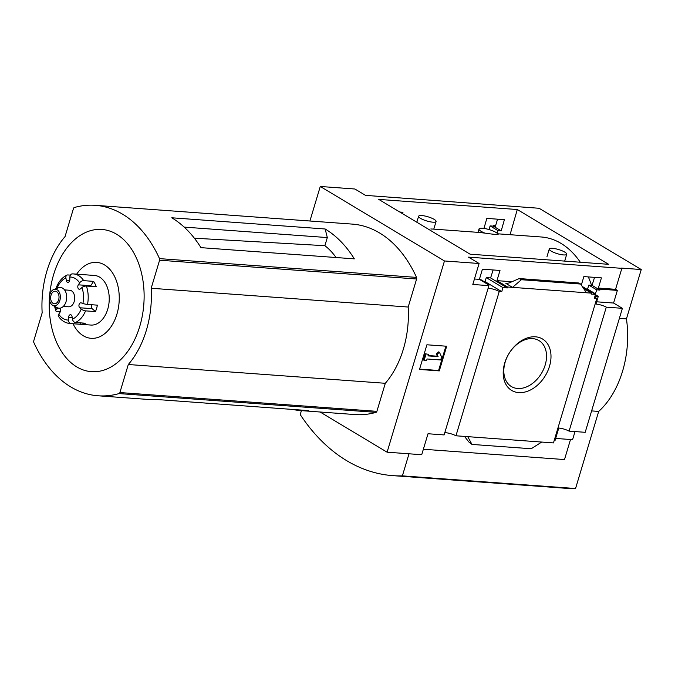 <?xml version="1.0" encoding="UTF-8"?>
<svg xmlns="http://www.w3.org/2000/svg" width="675" height="675" viewBox="0 0 675 675"><rect width="100%" height="100%" fill="white"/><g stroke="black" fill="none" stroke-linecap="round" stroke-linejoin="round"><path stroke-width="1.01" d="M430.819 228.968L433.78 229.129L436.075 221.484A9.113 2.168 -163.3 0 1 432.852 222.176A9.113 2.168 -163.3 0 1 423.301 219.729A9.113 2.168 -163.3 0 1 418.61 216.253A9.113 2.168 -163.3 0 1 421.833 215.561A9.113 2.168 -163.3 0 1 431.392 218.008A9.113 2.168 -163.3 0 1 436.075 221.484M497.737 233.803L541.257 236.984A95.799 63.551 94.2 0 1 580.314 262.246M588.33 276.919A95.799 63.551 94.2 0 1 591.553 285.314M479.554 232.487L484.92 233.12A9.948 2.362 -163.3 0 1 479.005 229.002A9.948 2.362 -163.3 0 1 488.017 229.264A9.948 2.362 -163.3 0 1 497.931 234.073L498.192 234.267M498.049 234.352A9.948 2.362 -163.3 0 0 497.931 234.073C498.116 234.757 493.779 234.436 484.92 233.12M320.102 412.003L387.096 452.191L421.723 454.722L428.017 433.747L444.116 434.928L488.903 285.643A7.957 1.89 16.7 0 1 487.595 284.285L479.385 279.357L482.431 269.182L499.998 270.464L496.943 280.64L507.558 287.01L507.288 287.938L490.607 277.931L486.278 277.619L485.03 281.602L483.992 281.526M402.562 213.68L402.967 212.271L399.819 212.034M488.422 285.306L488.708 284.352L479.537 278.851M488.708 284.352A7.957 1.89 16.7 0 0 487.713 284.572M444.791 432.683A7.957 1.89 -163.3 0 1 455.954 435.788L499.255 291.448L501.753 291.625L485.03 281.602M499.255 291.448A7.957 1.89 16.7 0 0 488.101 288.335M501.753 291.625L502.951 287.618L486.278 277.619M502.951 287.618L507.288 287.938M493.113 269.958L490.607 277.931M581.318 285.086L583.867 276.59L601.425 277.872L598.371 288.056L600.176 289.136L599.898 290.064L592.042 285.348L588.819 285.112L587.571 289.094L586.541 289.018M497.213 233.28L497.981 230.622L501.196 230.858L504.402 219.679L486.835 218.396L483.958 228.412M599.898 290.064L596.683 289.828L588.819 285.112M596.683 289.828L595.477 293.836L587.571 289.094M497.981 230.622L490.118 225.906L489.029 229.542M501.196 230.858L493.332 226.142L490.118 225.906M594.54 277.374L592.042 285.348M497.551 219.181L495.416 226.302L493.611 225.214L493.332 226.142M582.213 286.428L595.477 294.376L591.148 294.064L591.427 293.136L583.554 288.411M486.16 228.808L484.186 227.627M595.477 294.376L594.278 298.392L596.767 298.569A7.957 1.89 16.7 0 1 595.468 296.958A7.957 1.89 16.7 0 1 598.278 296.359L595.401 294.637M595.477 293.836L594.447 293.76M493.611 225.214L495.695 225.366M591.427 293.136L507.558 287.01M496.943 280.64L511.751 281.728M512.511 287.373L505.896 283.407L509.077 282.985L519.235 278.556L521.395 279.72L512.511 287.373M598.371 288.056L615.566 289.313L621.861 268.338L621.456 268.093L641.25 269.544L626.442 318.895A82.873 54.979 94.2 0 1 598.683 411.421L575.556 488.523A223.838 148.492 94.2 0 1 566.013 488.287L392.842 475.639A223.838 148.492 94.2 0 1 300.223 414.593L301.413 410.645M600.176 289.136L617.372 290.393L615.566 289.313M549.484 366.348A29.995 21.288 -59 0 1 508.655 388.066A29.995 21.288 -59 0 1 523.159 339.727A29.995 21.288 -59 0 1 549.484 366.348M455.954 435.788L553.466 442.918L596.767 298.569M488.903 285.643L472.804 284.47L479.098 263.495L468.484 257.133L621.861 268.338M474.449 278.994L479.385 279.357M309.909 221.003L320.271 186.477L354.907 189.008L365.521 195.37L539.089 208.271L641.25 269.544M554.141 440.674A7.957 1.89 -163.3 0 1 554.977 440.708L558.765 428.06A7.957 1.89 -163.3 0 1 569.092 431.131L606.293 307.15A7.957 1.89 16.7 0 0 595.966 304.071L598.278 296.359M596.649 301.801L613.575 303.041L617.372 290.393M336.057 257.521A77.726 51.562 -85.8 0 0 324.877 245.7L327.316 237.566L325.164 228.994L171.787 217.789A132.595 87.961 -85.8 0 1 200.956 247.649L354.341 258.863A132.595 87.961 -85.8 0 0 325.164 228.994M194.366 238.199L324.877 245.7M327.316 237.566L184.174 227.104M119.019 393.584A132.595 87.961 94.2 0 1 98.111 395.786A132.595 87.961 94.2 0 1 33.826 342.478A1.654 1.097 94.2 0 1 33.75 340.892L42.162 312.846A82.207 54.54 94.2 0 1 65.045 236.596L73.457 208.55A1.654 1.097 94.2 0 1 74.317 207.52A132.595 87.961 94.2 0 1 95.234 205.318A132.595 87.961 94.2 0 1 159.511 258.626A1.654 1.097 94.2 0 1 159.587 260.212L151.175 288.259A82.207 54.54 94.2 0 1 128.301 364.508L119.888 392.555A1.654 1.097 94.2 0 1 119.019 393.584L376.034 412.358A132.595 87.961 94.2 0 1 355.118 414.568L300.696 410.586A132.595 87.961 -85.8 0 0 308.804 410.619L155.427 399.406A132.595 87.961 -85.8 0 1 147.319 399.381L98.111 395.786M292.663 409.438A132.595 87.961 -85.8 0 0 300.696 410.586M95.234 205.318L352.24 224.1A132.595 87.961 94.2 0 1 416.526 277.4A1.654 1.097 94.2 0 1 416.602 278.994L408.189 307.041A82.207 54.54 94.2 0 1 385.307 383.29L376.895 411.337A1.654 1.097 94.2 0 1 376.034 412.358M387.096 452.191L444.462 260.963L320.271 186.477M517.286 209.52L608.631 264.313L470.095 254.188L378.751 199.403L517.286 209.52L510.064 234.706M479.098 263.495L444.462 260.963M423.368 449.246L564.494 459.557L570.502 439.518M569.092 431.131L585.191 432.312L622.392 308.323L606.293 307.15M555.66 438.429L572.586 439.67L575.016 431.57M622.392 308.323L613.575 303.041M519.235 278.556L578.88 283.002L580.618 284.048L521.395 279.72M580.618 284.048L586.482 292.773M541.696 442.057L531.208 448.748L471.977 444.42L468.771 441.906L464.535 436.413M471.977 444.42L467.724 436.649M426.904 344.782L446.69 346.233L439.29 370.904L419.496 369.453L426.904 344.782M619.372 318.372L626.442 318.895M591.612 410.898L598.683 411.421M409.008 453.794L402.384 475.867L575.556 488.523M402.384 475.867A223.838 148.492 94.2 0 1 392.842 475.639M439.29 370.904L438.59 370.482L445.88 346.174M428.456 354.35L427.992 355.894L438.1 356.636L437.003 354.324L439.408 352.274L441.593 356.889L440.674 359.969L427.064 358.982L426.6 360.517L424.128 360.34L423.427 359.918L425.275 353.751L428.456 354.35L425.275 353.751M439.408 352.274L438.708 351.852L436.303 353.902L437.4 356.214L428.102 355.531M424.128 360.34L425.976 354.173M438.1 356.636L437.4 356.214M437.003 354.324L436.303 353.902M419.605 369.098L438.59 370.482M545.181 365.015A26.806 19.018 -59 0 1 510.882 386.227A26.806 19.018 -59 0 1 508.866 353.776A26.806 19.018 -59 0 1 538.439 340.276A26.806 19.018 -59 0 1 545.181 365.015M408.189 307.041L151.175 288.259M385.307 383.29L128.301 364.508M49.368 299.101A71.297 47.301 -85.8 0 0 111.822 366.5A71.297 47.301 -85.8 0 0 131.988 249.843A71.297 47.301 -85.8 0 0 53.587 274.708A71.297 47.301 -85.8 0 0 49.663 295.11M73.043 323.755A38.062 25.245 -85.8 0 0 109.283 329.105A38.062 25.245 -85.8 0 0 113.299 274.134A38.062 25.245 -85.8 0 0 76.672 274.16M552.487 248.324A9.113 2.168 -163.3 0 1 562.047 250.771A9.113 2.168 -163.3 0 1 566.73 254.247A9.113 2.168 -163.3 0 1 563.507 254.931A9.113 2.168 -163.3 0 1 553.947 252.484A9.113 2.168 -163.3 0 1 549.264 249.007A9.113 2.168 -163.3 0 1 552.487 248.324M60.337 311.656L56.945 311.403A3.316 1.367 160.5 0 1 55.78 310.821A3.316 1.367 160.5 0 1 56.43 309.53L58.016 308.163A2.649 1.763 94.2 0 1 58.151 308.062M72.225 317.647L68.572 317.385A2.649 1.763 94.2 0 1 70.529 314.702A2.649 1.763 94.2 0 1 72.056 316.592L72.461 319.148A3.316 2.337 -113.9 0 0 75.44 322.498L85.337 323.224A24.865 16.495 94.2 0 1 80.747 324.27L70.85 323.544A24.865 16.495 -85.8 0 1 69.846 323.519L90.872 325.055A24.865 16.495 -85.8 0 0 109.139 301.463A24.865 16.495 -85.8 0 0 94.5 275.468L73.474 273.923A24.865 16.495 -85.8 0 0 72.47 273.898A3.316 2.472 -91.1 0 0 72.293 273.898A3.316 2.472 -91.1 0 0 69.888 277.028L69.795 279.703A2.649 1.763 94.2 0 1 67.838 282.378A2.649 1.763 94.2 0 1 66.319 280.496L65.905 277.94A21.549 14.293 -85.8 0 0 57.13 288.023A3.316 1.105 -157.5 0 1 56.54 286.934C58.928 281.222 62.421 277.273 67.036 275.088A3.316 2.337 66.1 0 0 65.905 277.94M70.411 275.13L67.88 274.944A3.316 2.337 66.1 0 0 67.036 275.088M90.399 286.335A2.649 1.763 94.2 0 1 90.712 285.727L93.614 281.374L83.725 280.648A3.316 1.89 146.3 0 0 79.642 282.884A21.549 14.293 -85.8 0 0 69.888 277.028M93.614 281.374A24.865 16.495 94.2 0 1 96.272 286.765L86.375 286.04A3.316 1.367 -19.5 0 0 81.945 287.55L80.359 288.917A2.649 1.763 94.2 0 1 79.355 289.288A2.649 1.763 94.2 0 1 77.878 287.634A2.649 1.763 94.2 0 1 78.342 284.825L79.642 282.884M95.462 311.588L92.112 308.661L79.743 307.758L81.245 309.066A3.316 1.105 22.5 0 0 85.573 310.863L95.462 311.588A24.865 16.495 94.2 0 0 97.394 305.151L87.505 304.425A3.316 0.456 -168.8 0 1 82.915 303.488A21.549 14.293 -85.8 0 0 81.945 287.55M68.572 317.385L68.487 320.06A3.316 2.472 88.9 0 0 70.85 323.544M69.846 323.519C65.053 322.954 61.256 320.524 58.447 316.221A3.316 1.89 -33.7 0 1 58.733 314.204A21.549 14.293 -85.8 0 0 68.487 320.06M63.323 306.425L68.58 306.804A8.286 5.501 -85.8 0 0 74.672 298.941A8.286 5.501 -85.8 0 0 69.787 290.275L64.53 289.896M59.847 308.197A2.649 1.763 94.2 0 1 60.033 312.255L58.733 314.204M79.743 307.758A2.649 1.763 94.2 0 1 79.034 304.72A2.649 1.763 94.2 0 1 80.89 302.805A2.649 1.763 94.2 0 1 81.211 302.873L82.915 303.488M52.717 305.311L57.13 307.657A10.387 6.893 -85.8 0 0 66.656 298.358A10.387 6.893 -85.8 0 0 58.582 287.769L53.882 289.448A8.286 5.501 -85.8 0 0 49.832 294.494A8.286 5.501 -85.8 0 0 52.717 305.311A8.286 5.501 -85.8 0 0 60.32 297.894A8.286 5.501 -85.8 0 0 53.882 289.448M51.03 295.211A6.294 4.177 -85.8 0 0 54.38 303.775A6.294 4.177 -85.8 0 0 59.003 297.802A6.294 4.177 -85.8 0 0 55.299 291.212A6.294 4.177 -85.8 0 0 51.03 295.211M92.112 308.661A2.649 1.763 94.2 0 1 91.741 304.737M80.747 324.27L80.789 322.895M507.49 283.525L505.896 283.407M416.526 277.4L159.511 258.626M578.88 283.002L519.657 278.674M416.602 278.994L159.587 260.212M376.895 411.337L119.888 392.555M83.725 280.648A24.865 16.495 -85.8 0 0 73.474 273.923L72.293 273.898M87.505 304.425A24.865 16.495 -85.8 0 0 86.375 286.04M75.44 322.498A24.865 16.495 -85.8 0 0 85.573 310.863M55.645 306.872A21.549 14.293 -85.8 0 0 56.43 309.53M72.461 319.148A21.549 14.293 -85.8 0 0 81.245 309.066M90.712 285.727L78.342 284.825M59.948 308.306L58.016 308.163M69.626 280.741L66.319 280.496M479.554 232.47L433.78 229.129M564.671 261.098L566.73 254.247M546.978 256.652L549.264 249.007M416.821 222.235L418.61 216.253M478.001 232.36L479.005 229.002M54.574 306.298L55.78 310.821"/></g></svg>

